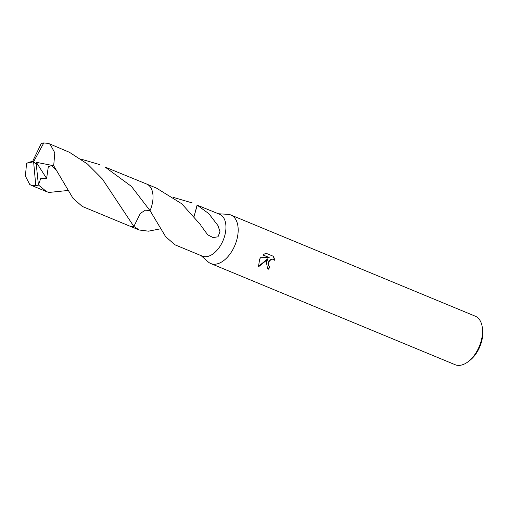 <?xml version="1.0" encoding="UTF-8"?>
<svg xmlns="http://www.w3.org/2000/svg" width="508" height="508" viewBox="0 0 508 508"><rect width="100%" height="100%" fill="white"/><g stroke="black" fill="none" stroke-linecap="round" stroke-linejoin="round"><path stroke-width="0.76" d="M201.085 255.619L208.178 261.906A26.264 15.329 -67.5 0 0 210.776 263.544A26.264 15.329 -67.5 0 0 233.509 248.336A26.264 15.329 -67.5 0 0 230.867 215.011A26.264 15.329 -67.5 0 0 227.876 214.332L218.415 213.76M160.604 228.797L148.488 231.178L139.205 230.003L133.858 226.447L140.43 213.284L145.472 210.153L150.031 210.642L165.627 236.652L174.911 244.786L202.305 256.127A22.65 13.221 -67.5 0 0 221.913 243.014A22.65 13.221 -67.5 0 0 219.634 214.268L197.098 205.111A22.65 13.221 112.5 0 1 197.231 205.207L208.826 213.652L218.002 225.641L219.977 231.686L218.015 236.804L213.004 237.56L207.734 234.836L200.876 225.52A22.65 13.221 -67.5 0 0 200.958 225.196L181.762 203.778L156.534 188.144L147.015 184.201M266.357 261.931L268.065 259.023L258.439 266.852L259.651 259.156L260.521 257.696L269.202 257.575L262.903 254.965L265.843 253.181L273.615 256.4L274.828 260.375L273.577 259.372L272.256 259.175L269.685 260.591L268.446 262.801L268.751 265.951L269.951 266.916A26.264 15.329 112.5 0 1 268.465 269.183L267.545 268.681L266.357 261.931M210.776 263.544L455.136 364.706A26.264 15.329 -67.5 0 0 468.37 361.525A26.264 15.329 -67.5 0 0 477.869 349.498A26.264 15.329 -67.5 0 0 482.346 327.774A26.264 15.329 -67.5 0 0 475.228 316.173L230.867 215.011M468.37 361.525L470.027 360.236A23.635 13.792 -67.5 0 0 478.574 349.409A23.635 13.792 -67.5 0 0 482.6 329.857L482.346 327.774M173.584 197.453L192.246 202.927M150.031 210.649A22.65 13.221 -67.5 0 0 153.029 197.523M269.24 266.484L268.008 264.712L267.97 263.246L269.367 260.363L271.939 258.947L273.964 259.569M274.491 259.982L273.355 256.292M267.386 268.561L268.141 268.954A25.61 14.942 -67.5 0 0 269.602 266.738M268.141 268.954L268.465 269.183M258.324 266.478L267.748 258.794L268.065 259.023M262.979 254.902L269.202 257.575M133.858 226.447L133.858 226.447A22.657 13.221 -67.5 0 0 133.858 226.447L102.292 178.911L87.478 164.027L69.456 152.311L48.578 143.453L50.178 144.335L54.8 152.819L53.696 165.716L73.019 198.317L82.277 206.439L129.388 225.946A22.657 13.221 -67.5 0 0 133.852 226.454L140.43 213.277L145.472 210.153L150.031 210.642A22.657 13.221 -67.5 0 0 151.009 188.062M197.098 205.111L194.113 216.306L197.231 205.207M105.15 167.088L131.432 186.398L150.031 210.642A22.657 13.221 -67.5 0 0 148.285 184.944A22.657 13.221 -67.5 0 0 146.723 184.074L105.15 167.088M68.008 190.475L49.009 192.443L46.59 191.662L38.418 184.982L40.691 178.626L46.609 178.454L48.33 166.611L51.6 165.627L55.62 169.456M38.354 184.315L36.233 163.957L33.611 161.773L43.796 142.932A22.65 13.221 -67.5 0 0 41.18 143.688L33.064 160.445L33.611 161.773L35.801 185.738A22.65 13.221 -67.5 0 0 38.418 184.982M35.801 185.738L31.248 185.312L29.731 184.461L25.4 176.105L26.568 163.227L32.874 161.182M43.796 142.932L48.578 143.453M32.849 161.271L27.794 162.947L30.226 161.798M80.969 159.112L99.612 164.573M36.233 163.957L36.309 162.306L46.609 178.46M33.096 160.515L32.664 161.969L26.568 163.227M36.278 163.976L33.611 161.773M36.309 162.306L53.696 165.716M269.392 266.605L269.075 266.376M274.13 259.677L273.806 259.448M129.686 226.066L139.205 230.003M31.248 185.312L46.59 191.662M122.599 210.014L122.403 209.664"/></g></svg>
